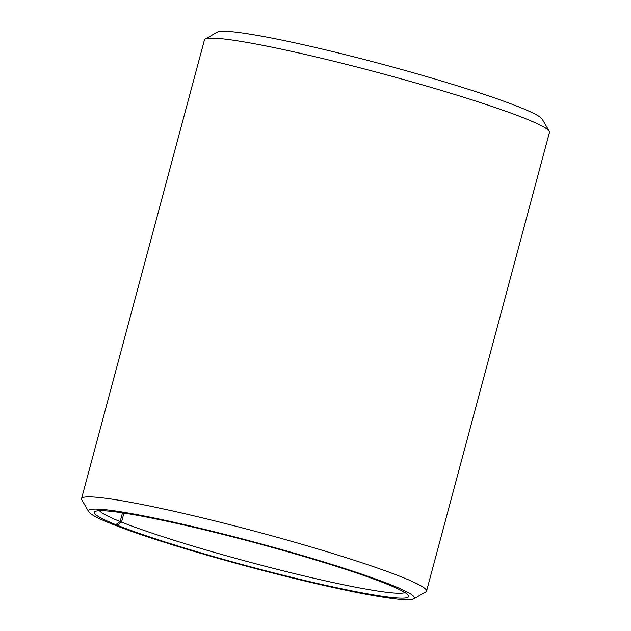 <?xml version="1.0" encoding="UTF-8"?>
<svg xmlns="http://www.w3.org/2000/svg" width="631" height="631" viewBox="0 0 631 631"><rect width="100%" height="100%" fill="white"/><g stroke="black" fill="none" stroke-linecap="round" stroke-linejoin="round"><path stroke-width="0.95" d="M99.517 510.708A158.744 11.902 -165 0 0 120.158 521.569L122.493 512.845M112.168 523.864L117.232 525.229A162.719 12.202 -165 0 0 298.116 578.895A162.719 12.202 -165 0 0 408.446 595.522A162.719 12.202 -165 0 0 385.738 583.604A162.719 12.202 -165 0 0 216.275 532.73A162.719 12.202 -165 0 0 94.989 511.536A162.719 12.202 -165 0 0 115.82 524.669L120.158 521.569M112.318 524.164A168.666 12.644 -165 0 0 287.981 576.892A168.666 12.644 -165 0 0 413.699 598.866A168.666 12.644 -165 0 0 390.644 584.669A168.666 12.644 -165 0 0 203.143 529.038A168.666 12.644 -165 0 0 88.774 511.804A168.666 12.644 -165 0 0 110.859 523.58L115.82 524.669M413.699 598.866L425.799 591.925A178.589 13.393 -165 0 0 426.548 591.081A178.589 13.393 -165 0 0 401.395 576.892A178.589 13.393 -165 0 0 209.098 519.51A178.589 13.393 -165 0 0 81.541 498.64A178.589 13.393 -165 0 0 81.762 499.744L88.774 511.804M426.548 591.081L549.459 132.36A178.589 13.393 -165 0 0 549.238 131.256A178.589 13.393 -165 0 0 524.306 118.171A178.589 13.393 -165 0 0 338.311 62.343A178.589 13.393 -165 0 0 205.201 39.075A178.589 13.393 -165 0 0 204.452 39.919L81.541 498.64M549.238 131.256L542.226 119.196A168.666 12.644 -165 0 0 518.682 106.836A168.666 12.644 -165 0 0 343.019 54.108A168.666 12.644 -165 0 0 217.301 32.134L205.201 39.075M117.232 525.229L121.531 522.121A158.744 11.902 -165 0 0 285.74 571.473A158.744 11.902 -165 0 0 404.944 592.548M121.531 522.121L123.952 513.066"/></g></svg>
